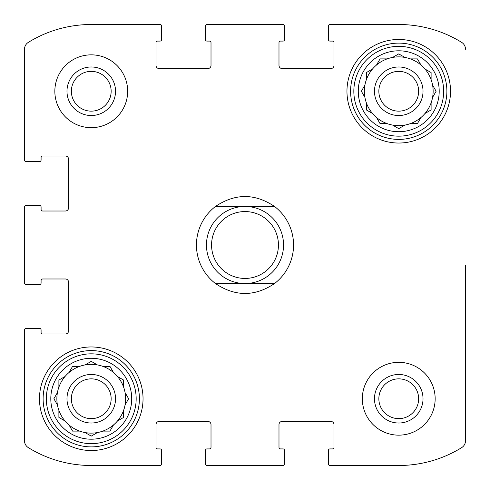 <?xml version="1.0" encoding="UTF-8"?>
<svg xmlns="http://www.w3.org/2000/svg" width="490" height="490" viewBox="0 0 490 490"><rect width="100%" height="100%" fill="white"/><g stroke="black" fill="none" stroke-linecap="round" stroke-linejoin="round"><path stroke-width="0.73" d="M24.5 283.03L24.5 206.97L24.5 283.03A1.617 1.617 0 0 0 26.117 284.647L39.47 284.647A1.617 1.617 0 0 0 41.087 283.03L41.087 280.605A1.617 1.617 0 0 1 42.704 278.988L65.366 278.988A3.234 3.234 0 0 1 68.6 282.222L68.6 330.774A3.234 3.234 0 0 1 65.366 334.009L42.704 334.009A1.617 1.617 0 0 1 41.087 332.392L41.087 329.966A1.617 1.617 0 0 0 39.47 328.343L26.117 328.343A1.617 1.617 0 0 0 24.5 329.966L24.5 440.755L24.5 329.966M160.034 465.5L91.256 465.5L160.034 465.5A1.617 1.617 0 0 0 161.657 463.883L161.657 450.531A1.617 1.617 0 0 0 160.034 448.913L157.609 448.913A1.617 1.617 0 0 1 155.992 447.297L155.992 424.634A3.234 3.234 0 0 1 159.226 421.4L207.778 421.4A3.234 3.234 0 0 1 211.012 424.634L211.012 447.297A1.617 1.617 0 0 1 209.395 448.913L206.97 448.913A1.617 1.617 0 0 0 205.353 450.531L205.353 463.883A1.617 1.617 0 0 0 206.97 465.5L283.03 465.5L206.97 465.5M398.744 465.5L329.966 465.5L398.744 465.5A119.756 119.756 0 0 0 461.66 447.64A8.091 8.091 0 0 0 465.5 440.755L465.5 265.598M465.5 353.872L465.5 440.755M329.966 24.5L398.744 24.5L329.966 24.5A1.617 1.617 0 0 0 328.343 26.117L328.343 39.47A1.617 1.617 0 0 0 329.966 41.087L332.392 41.087A1.617 1.617 0 0 1 334.009 42.704L334.009 65.366A3.234 3.234 0 0 1 330.774 68.6L282.222 68.6A3.234 3.234 0 0 1 278.988 65.366L278.988 42.704A1.617 1.617 0 0 1 280.605 41.087L283.03 41.087A1.617 1.617 0 0 0 284.647 39.47L284.647 26.117A1.617 1.617 0 0 0 283.03 24.5L206.97 24.5L283.03 24.5M91.256 24.5L160.034 24.5L91.256 24.5A119.756 119.756 0 0 0 28.34 42.361A8.091 8.091 0 0 0 24.5 49.245L24.5 160.034L24.5 49.245M24.5 440.755A8.091 8.091 0 0 0 28.34 447.64A119.756 119.756 0 0 0 91.256 465.5M283.03 465.5A1.617 1.617 0 0 0 284.647 463.883L284.647 450.531A1.617 1.617 0 0 0 283.03 448.913L280.605 448.913A1.617 1.617 0 0 1 278.988 447.297L278.988 424.634A3.234 3.234 0 0 1 282.222 421.4L330.774 421.4A3.234 3.234 0 0 1 334.009 424.634L334.009 447.297A1.617 1.617 0 0 1 332.392 448.913L329.966 448.913A1.617 1.617 0 0 0 328.343 450.531L328.343 463.883A1.617 1.617 0 0 0 329.966 465.5M465.5 49.245A8.091 8.091 0 0 0 461.66 42.361A119.756 119.756 0 0 0 398.744 24.5M206.97 24.5A1.617 1.617 0 0 0 205.353 26.117L205.353 39.47A1.617 1.617 0 0 0 206.97 41.087L209.395 41.087A1.617 1.617 0 0 1 211.012 42.704L211.012 65.366A3.234 3.234 0 0 1 207.778 68.6L159.226 68.6A3.234 3.234 0 0 1 155.992 65.366L155.992 42.704A1.617 1.617 0 0 1 157.609 41.087L160.034 41.087A1.617 1.617 0 0 0 161.657 39.47L161.657 26.117A1.617 1.617 0 0 0 160.034 24.5M24.5 160.034A1.617 1.617 0 0 0 26.117 161.657L39.47 161.657A1.617 1.617 0 0 0 41.087 160.034L41.087 157.609A1.617 1.617 0 0 1 42.704 155.992L65.366 155.992A3.234 3.234 0 0 1 68.6 159.226L68.6 207.778A3.234 3.234 0 0 1 65.366 211.012L42.704 211.012A1.617 1.617 0 0 1 41.087 209.395L41.087 206.97A1.617 1.617 0 0 0 39.47 205.353L26.117 205.353A1.617 1.617 0 0 0 24.5 206.97M127.67 91.256A36.413 36.413 0 0 0 91.256 54.843A36.413 36.413 0 0 0 54.843 91.256A36.413 36.413 0 0 0 91.256 127.67A36.413 36.413 0 0 0 127.67 91.256M435.157 398.744A36.413 36.413 0 0 0 398.744 362.33A36.413 36.413 0 0 0 362.33 398.744A36.413 36.413 0 0 0 398.744 435.157A36.413 36.413 0 0 0 435.157 398.744M39.47 398.744A51.787 51.787 0 0 1 117.153 353.896A51.787 51.787 0 0 1 117.153 443.591A51.787 51.787 0 0 1 39.47 398.744M346.957 91.256A51.787 51.787 0 0 1 424.634 46.409A51.787 51.787 0 0 1 424.634 136.104A51.787 51.787 0 0 1 346.957 91.256M358.282 91.256A40.462 40.462 0 0 1 418.975 56.221A40.462 40.462 0 0 1 418.975 126.297A40.462 40.462 0 0 1 358.282 91.256M353.835 91.256A44.908 44.908 0 0 1 421.198 52.363A44.908 44.908 0 0 1 421.198 130.15A44.908 44.908 0 0 1 353.835 91.256M366.379 72.569L366.379 79.637A34.392 34.392 0 0 1 372.498 69.035L366.379 72.569L372.498 69.035A34.392 34.392 0 0 1 376.522 65.011L380.056 58.892L387.125 58.892A34.392 34.392 0 0 1 392.625 57.416L398.744 53.882L404.863 57.416A34.392 34.392 0 0 1 410.363 58.892L417.431 58.892L420.965 65.011A34.392 34.392 0 0 1 424.989 69.035L430.532 72.238M398.456 128.466L392.625 125.097A34.392 34.392 0 0 1 387.125 123.621L380.056 123.621L376.522 117.502A34.392 34.392 0 0 1 372.498 113.478L366.379 109.944L366.379 102.876A34.392 34.392 0 0 1 364.903 97.375L361.369 91.256L364.903 97.375A34.392 34.392 0 0 1 364.903 85.138L361.369 91.256L364.903 85.138A34.392 34.392 0 0 1 366.379 79.637M392.625 125.097A34.392 34.392 0 0 0 404.863 125.097L398.744 128.631L404.863 125.097A34.392 34.392 0 0 0 410.363 123.621L417.431 123.621L420.965 117.502A34.392 34.392 0 0 0 424.989 113.478L431.108 109.944L431.108 102.876A34.392 34.392 0 0 0 432.584 97.375L436.118 91.256L432.584 85.138A34.392 34.392 0 0 0 431.108 79.637L431.108 72.569M387.125 58.892A34.392 34.392 0 0 0 376.522 65.011L376.688 64.723M398.744 53.882L404.863 57.416A34.392 34.392 0 0 0 392.625 57.416L392.913 57.25M420.965 65.011A34.392 34.392 0 0 0 410.363 58.892M431.108 79.637A34.392 34.392 0 0 0 424.989 69.035M436.118 91.256L432.584 97.375A34.392 34.392 0 0 0 432.584 85.138L432.75 85.425M425.277 113.313L424.989 113.478A34.392 34.392 0 0 0 431.108 102.876M410.363 123.621A34.392 34.392 0 0 0 420.965 117.502M376.688 117.79L376.522 117.502A34.392 34.392 0 0 0 387.125 123.621M366.379 102.876A34.392 34.392 0 0 0 372.498 113.478M374.47 91.256A24.273 24.273 0 0 1 410.883 70.235A24.273 24.273 0 0 1 410.883 112.277A24.273 24.273 0 0 1 374.47 91.256M378.85 91.256A19.894 19.894 0 0 1 408.691 74.027A19.894 19.894 0 0 1 408.691 108.486A19.894 19.894 0 0 1 378.85 91.256M350.595 91.256A48.149 48.149 0 0 1 422.815 49.564A48.149 48.149 0 0 1 422.815 132.955A48.149 48.149 0 0 1 350.595 91.256M50.801 398.744A40.462 40.462 0 0 1 111.487 363.702A40.462 40.462 0 0 1 111.487 433.779A40.462 40.462 0 0 1 50.801 398.744M46.348 398.744A44.908 44.908 0 0 1 113.711 359.85A44.908 44.908 0 0 1 113.711 437.637A44.908 44.908 0 0 1 46.348 398.744M69.035 372.498A34.392 34.392 0 0 1 85.138 364.903L91.256 361.369L97.375 364.903A34.392 34.392 0 0 1 102.876 366.379L109.944 366.379L113.478 372.498A34.392 34.392 0 0 1 117.502 376.522L123.621 380.056L123.621 387.125A34.392 34.392 0 0 1 125.097 392.625L128.631 398.744L125.097 404.863A34.392 34.392 0 0 1 123.621 410.363L123.621 417.431L117.502 420.965A34.392 34.392 0 0 1 113.478 424.989L109.944 431.108L102.876 431.108A34.392 34.392 0 0 1 97.375 432.584L91.256 436.118L85.138 432.584A34.392 34.392 0 0 1 79.637 431.108L72.569 431.108L79.637 431.108A34.392 34.392 0 0 0 113.478 372.498A34.392 34.392 0 0 0 79.637 366.379L72.569 366.379L69.035 372.498A34.392 34.392 0 0 0 65.011 376.522L58.892 380.056L58.892 387.125A34.392 34.392 0 0 0 57.416 392.625L53.882 398.744L57.416 404.863A34.392 34.392 0 0 0 58.892 410.363L58.892 417.431L65.011 420.965A34.392 34.392 0 0 0 69.035 424.989L72.569 431.108L69.035 424.989A34.392 34.392 0 0 1 57.416 392.625L53.882 398.744M64.723 376.688L65.011 376.522A34.392 34.392 0 0 0 58.892 387.125M69.035 424.989A34.392 34.392 0 0 0 79.637 431.108M66.983 398.744A24.273 24.273 0 0 1 103.396 377.723A24.273 24.273 0 0 1 103.396 419.765A24.273 24.273 0 0 1 66.983 398.744M71.362 398.744A19.894 19.894 0 0 1 101.203 381.514A19.894 19.894 0 0 1 101.203 415.973A19.894 19.894 0 0 1 71.362 398.744M43.114 398.744A48.149 48.149 0 0 1 115.328 357.045A48.149 48.149 0 0 1 115.328 440.437A48.149 48.149 0 0 1 43.114 398.744M374.47 398.744A24.273 24.273 0 0 1 410.883 377.723A24.273 24.273 0 0 1 410.883 419.765A24.273 24.273 0 0 1 374.47 398.744M378.85 398.744A19.894 19.894 0 0 1 408.691 381.514A19.894 19.894 0 0 1 408.691 415.973A19.894 19.894 0 0 1 378.85 398.744M66.983 91.256A24.273 24.273 0 0 1 103.396 70.235A24.273 24.273 0 0 1 103.396 112.277A24.273 24.273 0 0 1 66.983 91.256M71.362 91.256A19.894 19.894 0 0 1 101.203 74.027A19.894 19.894 0 0 1 101.203 108.486A19.894 19.894 0 0 1 71.362 91.256M125.097 404.863L128.631 398.744M79.637 366.379L72.569 366.379L72.238 366.955M97.375 364.903L91.256 361.369M417.431 123.621L417.762 123.045M366.379 109.944L366.955 110.275M215.471 283.539A48.553 48.553 0 0 1 215.471 206.462L274.529 206.462A48.553 48.553 0 0 1 274.529 283.539L215.471 283.539C235.157 296.762 254.843 296.762 274.529 283.539M274.529 206.462C254.843 193.238 235.157 193.238 215.471 206.462M278.443 245A33.443 33.443 0 0 1 228.279 273.959A33.443 33.443 0 0 1 228.279 216.041A33.443 33.443 0 0 1 278.443 245M283.539 245A38.539 38.539 0 0 1 225.731 278.375A38.539 38.539 0 0 1 225.731 211.625A38.539 38.539 0 0 1 283.539 245"/></g></svg>
